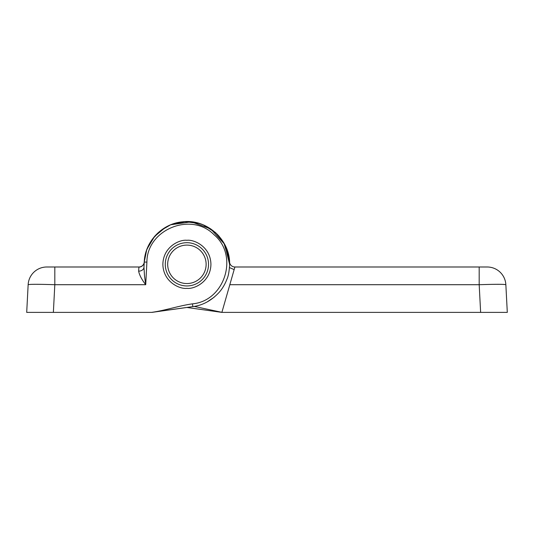 <?xml version="1.0" encoding="UTF-8"?>
<svg xmlns="http://www.w3.org/2000/svg" width="534" height="534" viewBox="0 0 534 534"><rect width="100%" height="100%" fill="white"/><g stroke="black" fill="none" stroke-linecap="round" stroke-linejoin="round"><path stroke-width="0.8" d="M186.68 288.353A24.03 24.03 0 0 0 186.9 288.353C179.871 289.321 163.197 282.112 162.87 264.323C163.197 246.541 179.871 239.332 186.9 240.293A24.03 24.03 0 0 0 186.68 240.293M186.9 285.95A21.627 21.627 0 0 1 165.273 264.323A21.627 21.627 0 0 1 186.9 242.696A21.627 21.627 0 0 1 208.527 264.323A21.627 21.627 0 0 1 186.9 285.95M187.12 240.293A24.03 24.03 0 0 0 186.9 240.293C193.929 239.332 210.603 246.541 210.93 264.323C210.603 282.112 193.929 289.321 186.9 288.353A24.03 24.03 0 0 0 187.12 288.353M42.72 312.383L53.393 312.383L42.72 312.383M151.489 312.383L193.715 306.496L192.847 306.629L192.474 303.846C224.721 301.036 239.119 255.679 214.067 234.76C191.245 211.384 146.89 229.513 146.903 262.087L145.722 284.709C141.757 279.569 139.394 275.05 138.633 271.138L138.913 266.993L46.812 266.993A18.69 18.69 0 0 0 28.148 284.709L26.7 312.383L151.489 312.383C164.786 310.601 179.297 305.655 192.474 303.846M151.916 312.383L186.9 307.464L221.884 312.383L234.9 266.993A5.34 5.34 0 0 1 229.553 261.954L229.326 259.33L226.549 248.417L224.774 244.565L226.563 248.45L224.774 244.565L226.549 248.417L229.326 259.337L229.553 261.954A5.34 5.34 0 0 0 234.893 266.993L487.188 266.993A18.69 18.69 0 0 1 505.852 284.709C504.25 284.175 495.358 284.175 479.185 284.709L479.185 266.993M54.815 266.993L54.815 284.709C38.568 284.168 29.677 284.168 28.148 284.709M138.933 267.113L138.9 266.993A5.34 5.34 0 0 0 144.247 261.954L143.966 267.26L144.507 275.858L145.722 284.709L54.815 284.709L53.367 312.383M138.907 267.113A5.34 5.307 -177 0 0 144.24 262.087C144.888 241.715 162.089 223.552 182.468 221.837C206.771 218.566 230.361 239.913 229.62 264.323L224.607 244.245L210.743 228.879L191.285 221.83L170.793 224.754L185.011 221.65L199.442 223.492L203.461 224.947L215.816 232.877L203.461 224.947L199.442 223.492L185.011 221.65L170.793 224.754L191.285 221.83L210.743 228.879L224.607 244.245L229.62 264.323C229.293 271.138 228.385 276.131 226.903 279.309C224.827 284.569 222.231 288.921 219.12 292.378C211.497 300.595 202.74 305.348 192.847 306.629M165.5 227.351L157.77 233.078L154.7 236.248L146.997 249.058L154.386 236.615L165.5 227.351L157.77 233.078L154.7 236.248L146.997 249.058L154.386 236.615L165.5 227.351M144.247 261.954L145.128 255.392L144.247 261.954A5.34 5.34 0 0 0 144.247 261.954L145.114 255.426L144.247 261.954A5.34 5.34 0 0 1 144.247 261.96L144.247 261.954A5.34 5.34 0 0 1 138.913 266.993M227.184 250.112L225.522 246.067L227.184 250.112M219.227 236.402L216.857 233.872L219.227 236.402M204.829 225.548L201.832 224.3L204.829 225.548M190.404 221.75L185.992 221.617L190.404 221.75M173.744 223.679L171.467 224.487L173.744 223.679M158.925 232.043L156.095 234.726L158.925 232.043M149.433 243.798L147.571 247.642L149.433 243.798M207.052 301.997L214.061 297.298L207.052 301.997M143.966 267.26A5.34 4.152 3 0 1 138.633 271.138M186.9 245.099A19.224 19.224 0 0 1 206.124 264.323A19.224 19.224 0 0 1 186.9 283.547A19.224 19.224 0 0 1 167.676 264.323A19.224 19.224 0 0 1 186.9 245.099M326.808 266.993L394.092 266.993M491.28 312.383L480.607 312.383M387.804 312.383L382.831 312.383M461.369 312.383L456.617 312.383M338.069 312.383L333.096 312.383M311.849 312.383L307.097 312.383M221.884 312.383L507.3 312.383L505.852 284.709L507.3 312.383M221.904 312.33L194.189 306.416L221.904 312.33M229.56 262.087L223.92 243.01M222.798 241.161L215.936 232.991M215.736 232.804L214.948 232.103M201.605 224.22L195.624 222.504M194.129 222.224L184.417 221.677M170.493 224.881L160.707 230.575M160.187 230.988L152.45 239.058M151.916 239.799L146.676 249.939L144.24 262.014M146.99 249.084L148.325 245.974L146.99 249.084M168.016 226.002L170.166 225.021L168.016 226.002M184.404 221.677L188.389 221.63L184.404 221.677M199.422 223.479L203.487 224.961L199.422 223.479M147.01 249.031L148.292 246.034L147.01 249.031M144.24 262.087L146.903 262.087M229.82 284.709L479.185 284.709L480.633 312.383M229.5 267.581L234.146 269.63"/></g></svg>
